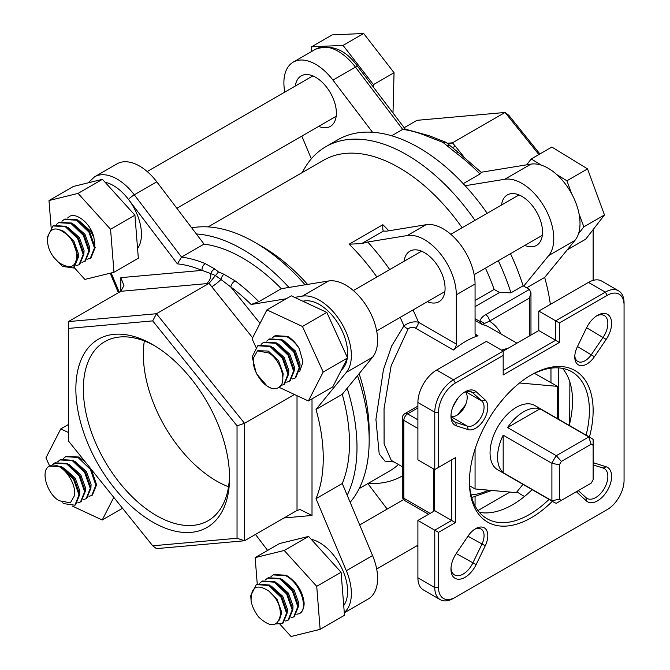 <?xml version="1.0" encoding="UTF-8"?>
<svg xmlns="http://www.w3.org/2000/svg" width="670" height="670" viewBox="0 0 670 670"><rect width="100%" height="100%" fill="white"/><g stroke="black" fill="none" stroke-linecap="round" stroke-linejoin="round"><path stroke-width="1" d="M137.568 248.478A39.756 22.956 -120 0 0 128.523 199.451A39.756 22.956 -120 0 0 113.347 185.548A39.756 22.956 -120 0 0 105.048 182.207M343.727 605.554A39.756 22.956 -120 0 0 343.911 573.076A39.756 22.956 -120 0 0 319.506 542.633A39.756 22.956 -120 0 0 311.207 539.283M341.34 370.091A39.756 22.956 -120 0 0 347.194 358.659M347.361 357.52A39.756 22.956 -120 0 0 319.506 304.574A39.756 22.956 -120 0 0 302.915 301.249M552.34 501.328A87.469 50.501 -60 0 1 469.444 482.031A87.469 50.501 -60 0 1 531.285 374.907A87.469 50.501 -60 0 1 593.134 410.618A87.469 50.501 -60 0 1 589.449 437.058M469.444 480.943A84.814 48.969 120 0 0 487.006 518.697A84.814 48.969 120 0 0 548.998 499.393M586.099 435.123A84.814 48.969 120 0 0 589.391 410.618A84.814 48.969 120 0 0 571.82 371.791A84.814 48.969 120 0 0 530.347 375.46M586.451 328.015A19.882 11.474 -60 0 1 597.548 315.327A19.882 11.474 -60 0 1 611.61 323.442A19.882 11.474 -60 0 1 606.174 339.405L594.416 356.716A17.227 9.95 -60 0 1 581.594 365.644A17.227 9.95 -60 0 1 574.768 356.951A17.227 9.95 -60 0 1 577.322 346.851L586.451 328.015M574.81 355.803A14.581 8.417 120 0 0 577.783 361.465A14.581 8.417 120 0 0 591.392 354.589L603.151 337.27A17.227 9.95 120 0 0 607.857 323.442A17.227 9.95 120 0 0 604.29 315.553A17.227 9.95 120 0 0 596.585 315.922M593.134 462.769A17.227 9.95 -60 0 1 594.416 463.037L606.174 466.789A19.882 11.474 -60 0 1 611.61 476.47A19.882 11.474 -60 0 1 602.104 497.307A19.882 11.474 -60 0 1 586.451 500.951L577.322 492.643A17.227 9.95 -60 0 1 576.46 491.663M578.285 490.607L586.057 497.684A17.227 9.95 120 0 0 587.062 498.421A17.227 9.95 120 0 0 600.337 493.807A17.227 9.95 120 0 0 607.857 476.47A17.227 9.95 120 0 0 604.29 468.581A17.227 9.95 120 0 0 603.151 468.079L593.134 464.888M468.163 535.933A17.227 9.95 -60 0 1 475.625 528.663A17.227 9.95 -60 0 1 487.81 535.698A17.227 9.95 -60 0 1 485.256 545.799L476.127 564.634A19.882 11.474 -60 0 1 460.474 579.081A19.882 11.474 -60 0 1 450.969 569.215A19.882 11.474 -60 0 1 456.404 553.253L468.163 535.933M451.002 568.068A17.227 9.95 120 0 0 454.536 574.935A17.227 9.95 120 0 0 472.777 563.085L481.897 544.249A14.581 8.417 120 0 0 484.058 535.698A14.581 8.417 120 0 0 481.043 529.024A14.581 8.417 120 0 0 474.653 529.275M485.256 400.007A17.227 9.95 -60 0 1 487.81 407.159A17.227 9.95 -60 0 1 480.985 423.733A17.227 9.95 -60 0 1 468.163 429.612L456.404 425.869A19.882 11.474 -60 0 1 450.969 416.187A19.882 11.474 -60 0 1 465.03 391.841A19.882 11.474 -60 0 1 476.127 391.707L485.256 400.007L481.897 401.112L472.777 392.804A17.227 9.95 120 0 0 471.764 392.067A17.227 9.95 120 0 0 464.059 392.436M451.002 415.04A17.227 9.95 120 0 0 454.536 421.907A17.227 9.95 120 0 0 455.684 422.41L467.434 426.162A14.581 8.417 120 0 0 478.288 421.179A14.581 8.417 120 0 0 484.058 407.159A14.581 8.417 120 0 0 481.897 401.112L465.7 391.757M479.419 512.357A84.814 48.969 120 0 0 532.131 489.661M569.232 425.383A84.814 48.969 120 0 0 569.709 423.457A84.814 48.969 120 0 0 572.23 407.913A84.814 48.969 120 0 0 572.523 400.878A84.814 48.969 120 0 0 572.431 397.142A84.814 48.969 120 0 0 569.709 381.548A84.814 48.969 120 0 0 562.54 368.391M475.147 334.121L478.02 335.779A82.167 47.436 120 0 0 465.692 341.365A82.167 47.436 120 0 0 453.372 350.008L415.467 328.124C412.904 326.709 410.45 326.985 408.105 328.962L391.121 365.87L384.044 408.708L384.094 443.867L391.263 460.357M152.701 522.072A108.674 62.745 60 0 1 75.861 388.977A108.674 62.745 60 0 1 152.701 344.615L152.701 344.615A108.674 62.745 60 0 1 229.542 477.702A108.674 62.745 60 0 1 152.701 522.072M154.602 345.737A103.373 59.68 -120 0 0 104.763 341.658A103.373 59.68 -120 0 0 88.917 424.487A103.373 59.68 -120 0 0 156.453 515.582A103.373 59.68 -120 0 0 208.136 520.699A103.373 59.68 -120 0 0 229.517 475.499M228.537 486.78A103.373 59.68 60 0 1 216.427 480.951A103.373 59.68 60 0 1 144.343 340.955M294.641 297.388L302.304 296.14A45.057 26.013 60 0 1 319.506 300.244A45.057 26.013 60 0 1 347.462 335.528A45.057 26.013 60 0 1 346.323 372.386L316.022 409.437A151.077 87.226 60 0 1 316.022 498.664L346.323 570.714A45.057 26.013 60 0 1 344.279 612.531M156.788 181.83L134.293 194.811A45.057 26.013 60 0 0 117.091 179.058A45.057 26.013 60 0 0 94.562 176.821L117.057 163.84A45.057 26.013 60 0 1 139.586 166.068A45.057 26.013 60 0 1 156.788 181.83L196.352 233.972A161.679 93.348 60 0 1 242.666 249.391A161.679 93.348 60 0 1 288.979 287.447L328.543 280.99A45.057 26.013 60 0 1 345.745 285.102A45.057 26.013 60 0 1 373.701 320.386A45.057 26.013 60 0 1 372.562 357.236L347.186 388.265A161.679 93.348 60 0 1 347.186 495.231L372.562 555.564A45.057 26.013 60 0 1 368.274 598.963L344.296 612.807M196.352 233.972L204.032 244.089L181.536 257.079L177.391 263.854L128.523 199.451A5.301 0.921 142.8 0 1 134.293 194.811L181.536 257.079A151.077 87.226 60 0 1 205.28 263.637L214.827 268.997L218.537 271.978L223.889 274.231L235.07 280.831A151.077 87.226 60 0 1 258.813 301.684L281.3 288.703L288.979 287.447M204.032 244.089A151.077 87.226 60 0 1 242.666 258.05A151.077 87.226 60 0 1 281.3 288.703M427.376 301.693A29.153 16.834 -120 0 0 439.034 301.693A29.153 16.834 -120 0 0 443.506 278.326A29.153 16.834 -120 0 0 424.462 252.64A29.153 16.834 -120 0 0 409.881 251.191A29.153 16.834 -120 0 0 404.052 261.292M394.06 461.973L384.99 461.153L379.203 453.942L375.929 419.403L383.449 369.606L391.732 345.879L403.926 325.888C408.666 322.446 413.499 321.215 418.423 322.195L456.32 344.07L456.32 294.834A45.057 26.013 -120 0 0 424.462 239.651A45.057 26.013 -120 0 0 407.26 235.547L426.003 224.726A45.057 26.013 -120 0 1 443.205 228.83A45.057 26.013 -120 0 1 475.064 284.013L475.064 333.25A5.301 3.057 -60 0 0 476.161 335.678A5.301 3.057 -60 0 0 478.02 335.779M524.836 245.421A29.153 16.834 -120 0 0 536.494 245.421A29.153 16.834 -120 0 0 540.966 222.063A29.153 16.834 -120 0 0 521.922 196.369A29.153 16.834 -120 0 0 507.341 194.928A29.153 16.834 -120 0 0 501.512 205.028M318.669 126.395A29.153 16.834 -120 0 0 330.335 126.395A29.153 16.834 -120 0 0 334.807 103.038A29.153 16.834 -120 0 0 315.754 77.343A29.153 16.834 -120 0 0 301.182 75.903A29.153 16.834 -120 0 0 295.344 86.003M517.014 491.755A45.057 26.013 -120 0 0 521.922 495.021A45.057 26.013 -120 0 0 524.56 496.42M307.58 284.415A151.077 87.226 60 0 0 262.347 246.686L254.851 242.356A161.679 93.348 60 0 1 254.851 242.356A161.679 93.348 60 0 1 305.11 284.817M357.529 375.619A161.679 93.348 60 0 1 369.17 440.374A161.679 93.348 60 0 1 350.159 502.299M359.12 373.676A151.077 87.226 60 0 1 369.17 431.715L369.17 440.374M208.102 226.912L323.618 160.214A151.077 87.226 60 0 1 399.161 167.693A151.077 87.226 60 0 1 462.132 227.758M485.457 268.159A151.077 87.226 60 0 1 494.142 289.44L499.56 292.505L475.064 306.651M302.321 172.508A161.679 93.348 60 0 1 325.813 146.705A161.679 93.348 60 0 1 406.656 154.711A161.679 93.348 60 0 1 474.988 220.338M325.813 146.705L337.998 139.67A161.679 93.348 60 0 1 372.52 132.258A161.679 93.348 60 0 1 418.834 147.676A161.679 93.348 60 0 1 465.156 185.732A161.679 93.348 60 0 1 487.174 213.303M523.789 411.698A37.11 21.423 120 0 0 507.558 427.56L556.293 455.701L588.754 436.957L540.02 408.826A37.11 21.423 120 0 0 523.789 411.698M591.149 444.227L588.754 436.957A37.11 21.423 -60 0 1 591.074 437.996L534.853 405.534A37.11 21.423 120 0 0 516.294 407.368A37.11 21.423 120 0 0 492.056 440.073A37.11 21.423 120 0 0 497.743 469.804L553.964 502.266A37.11 21.423 -60 0 1 551.904 500.775L551.904 463.288L503.178 435.157A37.11 21.423 120 0 0 503.178 472.643L551.904 500.775L559.4 499.209A31.808 18.366 120 0 0 561.393 500.364L591.149 483.187A31.808 18.366 120 0 0 593.134 479.737L593.134 445.382A31.808 18.366 120 0 0 591.149 444.227L561.393 461.404A31.808 18.366 120 0 0 559.4 464.854L559.4 499.209M561.393 500.364L556.293 503.304A37.11 21.423 -60 0 1 553.964 502.266M559.4 464.854L551.904 463.288A37.11 21.423 -60 0 1 556.293 455.701L561.393 461.404M271.342 388.206C261.392 385.091 250.856 367.663 253.704 357.554L257.514 350.862L268.838 352.99C279.29 358.927 286.006 377.394 281.333 385.066A23.324 13.467 -120 0 1 278.687 387.536A23.324 13.467 -120 0 1 271.342 388.206L267.263 386.247L256.3 373.525L252.171 356.867L257.707 345.779L270.077 346.532L282.439 358.433L287.974 374.287L283.846 384.555L281.073 385.443M281.333 385.066L278.812 387.461M257.707 345.779L258.411 345.377L270.781 346.122L283.142 358.031L288.678 373.877L284.549 384.153L283.846 384.555M261.099 344.347L263.335 342.538L275.697 343.283L288.058 355.192L293.594 371.038L289.465 381.314L286.701 382.202M263.335 342.538L264.03 342.127L276.4 342.881L288.762 354.782L294.298 370.636L290.169 380.903L289.465 381.314M266.719 341.105L268.955 339.288L281.316 340.042L293.686 351.943L299.214 367.797L295.093 378.064L292.321 378.952M268.955 339.288L269.658 338.886L282.02 339.631L294.39 351.541L299.917 367.386L295.797 377.662L295.093 378.064M272.347 337.856L274.574 336.047L286.944 336.792C291.701 339.355 295.822 343.325 299.306 348.702A23.324 13.467 -120 0 0 287.648 336.39L275.278 335.637L274.574 336.047M251.108 601.183C250.789 586.819 256.702 583.444 268.838 591.041C276.836 597.849 280.671 605.898 280.353 615.169C277.707 627.187 270.538 627.857 258.821 617.179A23.324 13.467 -120 0 1 251.108 601.183L250.773 595.731L256.3 584.65L268.67 585.396L281.031 597.305L286.567 613.15L282.439 623.427L275.99 623.954M256.3 584.65L257.004 584.24L269.373 584.994L281.735 596.895L287.271 612.749L283.142 623.016L282.439 623.427M259.692 583.218L261.928 581.401L274.29 582.155L286.659 594.056L292.187 609.909L288.058 620.177L285.294 621.065M261.928 581.401L262.632 580.999L274.993 581.744L287.355 593.654L292.891 609.499L288.762 619.775L288.058 620.177M265.312 579.969L267.548 578.16L279.909 578.905L292.279 590.814L297.815 606.66L293.686 616.936L290.914 617.815M267.548 578.16L268.251 577.749L280.613 578.503L292.983 590.404L298.519 606.258L294.39 616.526L293.686 616.936M270.94 576.719L273.167 574.91L285.537 575.664C300.361 582.531 309.13 609.256 299.306 613.687A23.324 13.467 -120 0 0 304.138 603.008C302.689 591.149 296.726 581.895 286.241 575.254L273.871 574.508L273.167 574.91M63.374 458.506L65.601 456.697L77.971 457.443L90.333 469.352L95.869 485.197L91.74 495.473L88.976 496.361M65.601 456.697L66.305 456.287L78.675 457.041L85.14 461.747M91.413 469.544L96.572 484.795L92.443 495.063L91.74 495.473M56.548 465.491C66.506 468.615 77.042 486.035 74.194 496.143L70.375 502.835L59.06 500.708C48.608 494.77 41.892 476.303 46.557 468.631A23.324 13.467 -120 0 1 49.203 466.161A23.324 13.467 -120 0 1 56.548 465.491L61.104 467.183L73.466 479.092L79.001 494.937L74.873 505.214L63.91 503.647L62.679 502.793M49.32 466.102L61.807 466.781L74.169 478.681L79.705 494.535L75.576 504.803L74.873 505.214M52.126 464.997L54.362 463.188L66.724 463.942L79.085 475.842L84.621 491.696L80.492 501.964L77.728 502.852M54.362 463.188L55.066 462.786L67.427 463.531L79.789 475.44L85.325 491.286L81.196 501.562L80.492 501.964M57.746 461.756L59.982 459.938L72.343 460.692L84.713 472.601L90.249 488.447L86.12 498.715L83.348 499.602M59.982 459.938L60.685 459.536L73.047 460.29L85.417 472.191L90.944 488.045L86.824 498.312L86.12 498.715M61.967 221.267L64.203 219.45L76.564 220.204L88.926 232.105L94.462 247.959L90.333 258.226L87.569 259.114M64.203 219.45L64.898 219.048L77.268 219.793L89.629 231.703L95.165 247.548L91.036 257.824L90.333 258.226M76.782 252.515C77.1 266.878 71.196 270.261 59.06 262.657C51.062 255.848 47.218 247.799 47.536 238.528C50.183 226.51 57.36 225.84 69.069 236.527A23.324 13.467 -120 0 1 76.782 252.515L77.594 257.699L73.466 267.966L62.511 266.409L53.575 257.146M69.069 236.527L72.762 241.443L78.298 257.288L74.169 267.565L84.897 279.415L113.975 272.271L138.338 258.21L134.93 215.196L102.435 179.326L73.357 186.469L48.994 200.539L51.121 227.339M47.444 239.592L47.419 237.029L52.955 225.941L65.317 226.695L77.687 238.604L83.214 254.449L79.085 264.717L76.321 265.605M52.955 225.941L53.659 225.539L66.02 226.292L78.39 238.193L83.918 254.047L79.789 264.315L79.085 264.717M56.339 224.509L58.575 222.7L70.945 223.445L83.306 235.354L88.842 251.2L84.713 261.476L81.941 262.364M58.575 222.7L59.278 222.289L71.64 223.043L84.01 234.944L89.546 250.798L85.417 261.066L84.713 261.476M67.586 218.018L69.822 216.209C77.293 212.574 91.271 224.341 93.909 237.641L94.914 245.053M481.127 172.265L530.958 164.125L504.719 179.275A45.057 26.013 -120 0 1 544.45 207.164A45.057 26.013 -120 0 1 548.738 255.521L523.706 286.132L523.119 285.797L510.942 292.824L499.56 292.505M550.355 304.389A151.077 87.226 -120 0 0 544.677 277.43L574.977 240.371A45.057 26.013 -120 0 0 578.495 233.78A45.057 26.013 -120 0 0 579.022 213.722A45.057 26.013 -120 0 0 571.753 193.931A45.057 26.013 -120 0 0 556.745 174.56A45.057 26.013 -120 0 0 541.41 165.18A45.057 26.013 -120 0 0 530.958 164.125M591.074 437.996A37.11 21.423 -60 0 1 593.134 439.486L593.134 445.382M465.516 404.906L457.459 414.923M557.524 418.624L557.524 386.372L534.434 373.341M426.003 224.726L386.439 231.184L383.366 231.075L361.683 243.595L367.696 242.004L407.26 235.547M387.193 509.083L367.838 483.581M416.849 545.824A45.057 26.013 -120 0 0 417.904 546.712M475.064 505.9L475.064 496.947M456.32 344.07A5.301 3.057 -60 0 1 453.372 350.008M498.312 260.739A161.679 93.348 60 0 1 510.942 292.824M510.498 253.704A161.679 93.348 60 0 1 523.119 285.797M465.156 185.732L504.719 179.275M361.683 243.595L349.137 244.19L382.872 224.718C382.645 228.11 382.805 230.237 383.366 231.075L383.341 231.049M258.813 301.684L251.116 304.498L286.174 298.77M267.623 550.422L255.496 534.434M347.186 388.265L342.261 394.295A151.077 87.226 60 0 1 342.261 483.522L347.186 495.231M485.683 314.674A5.301 3.057 60 0 1 489.427 321.173L482.232 324.54L479.846 321.458C480.457 318.82 482.4 316.558 485.683 314.674L529.417 289.432L523.706 286.132M191.712 227.859A161.679 93.348 60 0 1 254.843 242.356L262.347 246.686M456.22 153.154A5.301 2.605 -53.5 0 1 458.85 152.877L481.412 172.542L479.963 174.007A151.077 87.226 -120 0 0 456.22 153.154L442.962 142.4L426.438 135.96A151.077 87.226 -120 0 0 402.695 129.394L391.649 135.767M426.438 135.96A5.301 3.459 -67.5 0 1 428.993 135.65L404.487 128.925L402.695 129.394L355.452 67.126L332.957 80.115L372.52 132.258M479.963 174.007L463.23 183.664M544.677 277.43L526.654 287.832M311.341 158.798L301.81 136.136M332.957 80.115A45.057 26.013 -120 0 0 293.226 62.126A45.057 26.013 -120 0 0 284.817 92.075M316.022 498.664L342.261 483.522M316.022 409.437L342.261 394.295M152.701 320.888L68.365 328.426L68.365 440.877L152.701 545.79L237.038 538.261L237.038 425.81L152.701 320.888L156.453 313.728L68.365 321.6L120.843 291.299L123.95 285.504L120.843 277.648L202.055 270.387A145.775 84.169 -120 0 0 177.391 263.854M252.632 337.806L209.065 283.351L156.453 313.728L244.542 423.306L244.542 540.757L297.019 510.465L297.019 395.677M237.038 538.261L244.542 540.757L156.453 548.63L152.701 545.79M237.038 425.81L244.542 423.306L294.465 394.488M211.653 286.819A10.603 2.245 141.2 0 0 220.949 279.474L215.455 275.538L209.065 283.351L206.201 283.67A10.603 8.358 84.9 0 0 210.807 273.611L202.055 270.387A5.301 3.459 112.5 0 1 205.28 263.637M538.873 154.536L505.054 112.468L416.966 120.332L404.178 127.719M539.878 153.958L508.798 115.299L505.054 112.468L452.434 142.844L455.298 146.152A10.603 2.245 -38.8 0 1 452.041 147.609M447.183 143.246L452.434 142.844L449.369 143.774L446.647 142.911M593.134 280.378L593.134 229.592M251.116 304.498A145.775 84.169 -120 0 0 230.798 286.986L220.949 279.474A5.301 2.32 113.6 0 1 223.889 274.231M312.011 398.876L312.011 515.456L300.051 509.543L297.019 510.465M218.537 271.978L215.455 275.538L210.807 273.611A5.301 3.693 128 0 1 214.827 268.997M449.846 143.003A10.603 8.358 -95.1 0 1 448.314 143.665M68.365 321.6L68.365 328.426M569.709 423.457L569.877 382.076M451.195 416.581A14.581 8.417 120 0 0 464.176 407.578A14.581 8.417 120 0 0 465.482 391.833M417.904 402.503L417.904 459.855L434.771 469.586L434.771 412.243A26.507 15.301 -60 0 1 453.506 379.781L503.178 351.105L486.311 341.365L436.639 370.041A26.507 15.301 120 0 0 417.904 402.503L434.771 412.243L438.515 412.243L438.515 467.425L455.382 457.685L455.382 522.608L438.515 532.349L438.515 587.531A23.852 13.769 120 0 0 455.382 597.271L607.196 509.627A23.852 13.769 120 0 0 624.063 480.415L624.063 305.118A23.852 13.769 120 0 0 607.196 295.378L559.4 322.974L559.4 342.445L503.178 374.907L503.178 355.435L455.382 383.022A23.852 13.769 120 0 0 438.515 412.243M503.178 370.577L555.656 340.285L555.656 320.804L605.32 292.128A26.507 15.301 -60 0 1 618.569 290.822L601.702 281.082A26.507 15.301 120 0 0 588.453 282.397L538.789 311.064L538.789 330.545L503.178 351.105L503.178 355.435M417.904 577.8A26.507 15.301 120 0 0 423.39 589.927L440.257 599.667A26.507 15.301 -60 0 1 434.771 587.531L434.771 530.188L417.904 520.448L417.904 577.8L434.771 587.531L438.515 587.531M438.515 532.349L434.771 530.188L451.639 520.448L434.646 510.641A5.301 3.057 180 0 1 433.833 511.252L417.904 520.448M559.4 342.445L538.789 330.545M559.4 322.974L538.789 311.064M455.382 522.608L451.639 520.448L451.639 459.855L455.382 457.685M434.646 469.519L434.646 510.641M455.382 597.271L453.506 598.36A26.507 15.301 -60 0 1 440.257 599.667M605.353 510.691A26.507 15.301 -60 0 1 605.32 510.707L607.196 509.627M618.569 290.822A26.507 15.301 -60 0 1 624.063 302.949L624.063 305.118M260.027 323.35L230.798 286.986A5.301 2.605 -53.5 0 1 235.07 280.831M458.85 152.877L445.96 142.316L442.962 142.4M446.672 145.599A5.301 3.442 -47.9 0 1 450.072 145.901M437.619 140.373A5.301 2.571 -70.5 0 1 439.545 139.796L445.96 142.316M439.545 139.796L428.993 135.65M475.064 318.702L479.846 321.458A5.301 4.313 8.8 0 1 484.016 323.35M529.417 289.432L530.967 292.857L529.417 298.083L489.427 321.173A87.469 50.501 -60 0 1 501.152 334.054M434.771 469.586L438.515 467.425M557.524 386.372L519.552 382.98M503.966 398.03L496.897 406.824M475.064 449.034L475.064 488.966L469.678 485.851M475.064 488.966L516.294 492.643L522.952 484.36M540.02 408.826L507.558 427.56M503.178 435.157L503.178 472.643M526.687 164.828L531.235 158.949L541.41 165.18M579.022 213.722L583.846 226.862L578.495 233.78M556.745 174.56L566.929 180.791L587.54 168.882L551.854 147.048L531.235 158.949M566.929 180.791L571.753 193.931M587.54 168.882L604.466 214.961L583.846 226.862M604.466 214.961L585.697 239.198L567.205 249.877M279.08 387.31L308.368 400.97L323.191 372.017L302.463 326.474L326.826 312.404L291.283 295.822L266.92 309.892L252.096 338.844L255.89 347.169M302.463 326.474L266.92 309.892M308.368 400.97L332.739 386.908L347.554 357.947L326.826 312.404M323.191 372.017L347.554 357.947M299.306 348.702L302.991 362.043L299.674 371.465M257.808 350.703L268.318 351.063L278.527 360.695L283.175 373.542L282.782 377.855M272.707 347.244L284.155 357.445L288.795 370.301L288.653 373.466M278.326 343.995L289.775 354.204L294.415 367.051L294.272 370.217M283.946 340.754L295.395 350.954L300.043 363.802L299.9 366.967M311.491 51.582L311.617 46.791L343.065 45.401L373.441 84.613L373.374 87.125M343.065 45.401L363.676 33.5L332.236 34.882L311.617 46.791M363.676 33.5L394.052 72.712L373.441 84.613M394.052 72.712L392.997 112.987M279.976 624.273L291.056 636.5L320.134 629.356L344.497 615.286L341.089 572.272L308.602 536.41L279.524 543.554L255.153 557.616L257.255 584.106M320.134 629.356L316.726 586.342L341.089 572.272M316.726 586.342L284.231 550.472L308.602 536.41M284.231 550.472L255.153 557.616M299.306 613.687L296.776 614.222M72.343 506.068L102.209 520.004L122.535 508.27M102.209 520.004L113.783 497.383M68.365 432.468L60.761 428.917L68.365 424.529M60.761 428.917L45.937 457.878L49.605 465.935M113.975 272.271L110.558 229.266L134.93 215.196M110.558 229.266L78.072 193.395L102.435 179.326M78.072 193.395L48.994 200.539M268.838 591.041L277.12 599.558L281.769 612.413L279.423 620.068M271.3 586.108L282.748 596.317L287.388 609.164L287.246 612.33M276.919 582.867L288.368 593.067L293.008 605.914L292.865 609.08M282.539 579.617L293.996 589.826L298.636 602.673L298.493 605.839M74.194 496.143L70.375 502.835M63.734 467.894L75.182 478.104L79.822 490.951L79.68 494.117M69.353 464.653L80.802 474.854L85.442 487.701L85.299 490.867M74.973 461.404L86.422 471.605L91.07 484.46L90.927 487.626M60.484 230.028L63.558 231.225L73.775 240.857L78.415 253.704L78.273 256.87M67.946 227.406L79.395 237.607L84.043 250.463L83.901 253.628M73.566 224.157L85.023 234.366L89.663 247.213L89.52 250.379M79.194 220.916L90.643 231.117L93.909 237.641M400.183 317.396A151.077 87.226 -120 0 1 403.926 325.888A5.301 2.605 -140.9 0 0 408.105 328.962M413.038 309.967A161.679 93.348 60 0 1 418.423 322.195A5.301 3.057 -60 0 1 415.467 328.124M569.709 419.127A5.301 3.057 180 0 1 570.53 419.738M603.151 468.079L606.174 466.789M501.503 350.142A82.167 47.436 -60 0 1 507.91 348.375M476.127 391.707L472.777 392.804L470.625 391.565M302.304 296.14L328.543 280.99M359.179 488.589L389.421 471.127A151.077 87.226 -120 0 0 398.432 464.503M376.858 276.995A151.077 87.226 -120 0 0 349.137 244.19M382.872 224.718A151.077 87.226 60 0 1 388.826 230.79M475.064 300.453L494.142 289.44M111.17 272.966L119.26 292.212M206.201 283.67L120.843 291.299L120.843 277.648M452.819 407.067A10.603 6.122 120 0 0 453.297 406.238A76.866 44.379 120 0 1 458.205 397.812M471.035 494.82A76.866 44.379 120 0 0 488.581 490.172M550.966 382.587L550.966 368.173M367.696 242.004A161.679 93.348 60 0 1 389.714 269.575M402.293 475.935A161.679 93.348 60 0 1 368.123 483.422M456.32 294.834L475.064 284.013M529.417 335.955L529.417 298.083M312.011 515.456L284.03 517.96M574.977 240.371L548.738 255.521M405.157 129.008L357.646 66.397A5.301 0.921 -37.2 0 0 355.452 67.126A45.057 26.013 -120 0 0 315.721 49.145L293.226 62.126M346.323 570.714L372.562 555.564M346.323 372.386L372.562 357.236M455.298 146.152L463.682 156.579M516.93 343.166L489.904 327.555A82.167 47.436 120 0 0 482.232 324.54L475.064 320.402M433.833 511.252L433.833 469.05M417.904 428.473L403.843 420.358L403.843 498.262L430.081 513.413M417.904 407.913L407.595 413.867L417.904 419.814M558.462 367.889L558.462 419.169M455.382 383.022L453.506 379.781L436.639 370.041M607.196 295.378L605.32 292.128L588.453 282.397M606.174 339.405L586.593 327.714M594.416 356.716L577.473 346.549M476.127 564.634L456.22 553.529M485.256 545.799L467.97 536.209M456.404 425.869L455.684 422.41L453.531 421.17M468.163 429.612L467.434 426.162L451.237 416.807M417.904 406.121L404.94 413.599A5.301 3.057 -120 0 1 407.595 413.867A5.301 3.057 120 0 0 403.843 420.358A5.301 3.057 180 0 1 402.293 418.189L402.293 496.102A5.301 3.057 0 0 0 403.843 498.262A5.301 3.057 120 0 0 404.94 500.691L428.532 514.309M586.451 500.951L586.057 497.684M593.134 463.581L594.416 463.037M577.322 492.643L577.163 491.261M94.562 176.821L88.189 182.826M402.293 466.73L391.23 460.34M376.682 330.955L444.872 291.592M474.142 274.692L542.323 235.321M376.682 569.014L417.904 545.221M477.97 510.54L509.937 492.081M522.65 484.737L523.128 484.46M176.855 208.278L336.164 116.295M73.466 267.966L74.169 267.565M147.199 171.537L312.84 75.903M359.69 524.962L403.608 499.602M353.358 290.562L421.547 251.191M450.818 234.291L518.999 194.928M471.747 497.55L491.688 490.448M110.181 273.209L118.381 292.715M357.646 66.397C345.678 49.664 331.7 43.91 315.721 49.145M530.967 292.857L530.967 335.059M258.101 350.527L257.514 350.862M402.293 496.102A5.301 5.301 0 0 0 404.94 500.691M404.94 413.599A5.301 5.301 0 0 0 402.293 418.189"/></g></svg>
